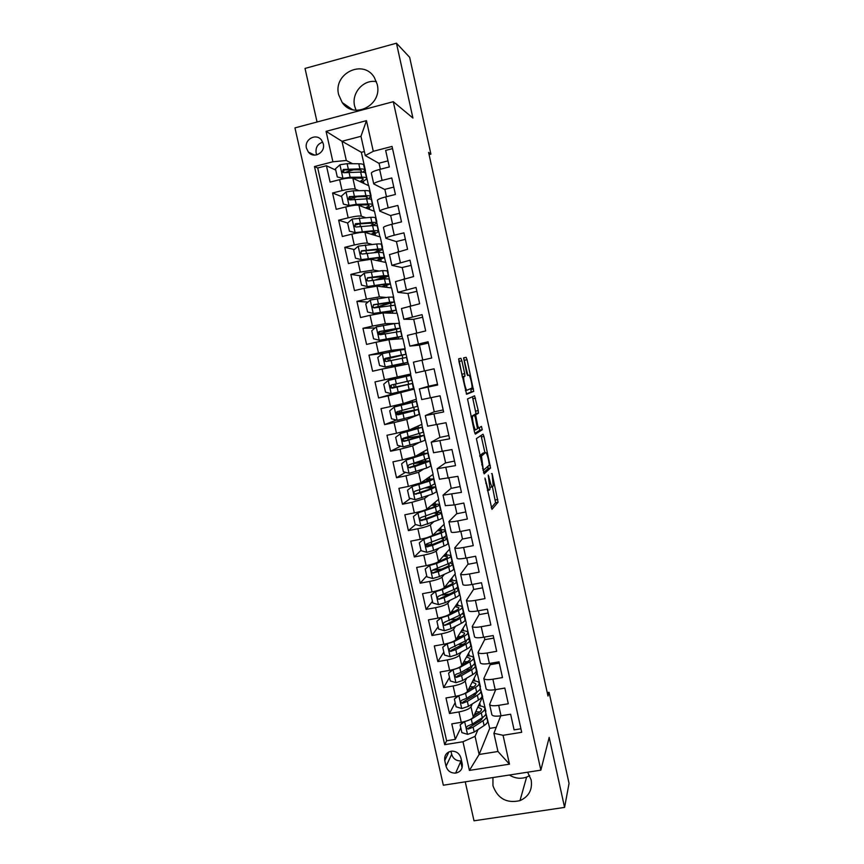 <?xml version="1.0" encoding="UTF-8"?>
<svg xmlns="http://www.w3.org/2000/svg" width="864" height="864" viewBox="0 0 864 864"><rect width="100%" height="100%" fill="white"/><g stroke="black" fill="none" stroke-linecap="round" stroke-linejoin="round"><path stroke-width="1.3" d="M484.952 478.094L491.972 509.35L498.074 502.2L492.091 473.526L493.214 485.86L492.512 486.821C491.746 487.015 490.795 484.726 489.661 479.952L488.236 475.103L490.028 489.11L489.305 490.115C488.506 490.331 487.534 488.009 486.367 483.138L484.952 478.094M338.666 94.727L342.22 102.557C353.786 119.945 382.774 105.03 377.201 84.326L374.274 77.36C363.139 58.676 332.867 73.634 338.666 94.727M376.434 81.68C363.636 79.002 351.227 92.988 354.629 106.078L356.065 110.268M492.944 777.557L492.955 785.711C497.686 798.628 506.704 803.606 519.988 800.636C528.887 796.597 532.613 789.664 531.155 779.857L527.634 772.2M509.36 775.019C514.922 778.442 520.668 779.134 526.608 777.103L529.686 775.591M306.472 148.219L308.383 152.096C313.751 159.17 325.685 152.572 323.287 143.802L321.505 140.076C316.192 132.775 304.031 139.396 306.472 148.219M322.758 142.16C317.671 143.845 315.468 147.452 316.127 152.982L316.775 154.861M461.873 360.796L460.901 358.333L458.784 358.754L458.935 361.422L466.614 394.265L473.72 391.349L467.057 359.705L466.117 357.307L463.601 357.944L466.646 373.086L467.597 375.484L468.774 375.138C469.854 374.468 472.63 385.83 471.949 388.055L467.068 390.204C465.966 391.014 463.072 379.328 463.784 376.974L464.951 376.132L464.702 373.637L461.873 360.796L459.324 361.368L458.654 359.24M465.253 781.834L474.012 820.8L564.581 807.408L549.18 737.402L540.864 770.159L393.282 101.693L412.927 118.044L396.457 43.2L409.655 57.316L430.909 154.116L428.609 152.42L547.992 696.049L549.061 692.323L547.247 692.626M564.581 807.408L569.052 783.4L549.061 692.323M476.388 438.61L484.153 473.85L490.558 467.996L483.926 436.417L483.03 434.192L476.388 438.61M474.444 431.816L467.51 398.93L474.595 395.82L478.246 410.584L478.418 413.24L475.632 414.817L477.738 425.79L478.667 428.069L481.432 426.373L482.242 429.721L475.394 434.128L474.444 431.816M335.75 170.111L326.43 165.737L330.113 182.11L339.638 179.669L342.09 190.588C348.613 189.043 353.009 188.557 355.277 189.108L358.927 190.696M341.69 196.603L332.564 193.007L336.226 209.336L345.751 206.939L348.192 217.825C354.715 216.302 359.089 215.741 361.325 216.151L365.375 217.588M347.652 223.031L338.666 220.201L342.328 236.488L351.853 234.144L354.283 244.998C360.796 243.497 365.159 242.87 367.351 243.13L371.984 244.372M354.294 249.556L344.768 247.331L348.408 263.574L357.934 261.274L360.364 272.106L373.367 270.043L378.864 271.015M361.044 275.918L350.838 274.396L354.478 290.596L363.992 288.328L366.422 299.138L379.372 296.881L386.305 297.454M367.956 302.065L356.908 301.374L360.536 317.542L370.051 315.317L372.46 326.095L385.355 323.654L395.194 323.514M375.095 327.942L362.945 328.298L366.574 344.412L376.078 342.241L378.486 352.987L391.316 350.352L405.13 348.754L388.292 352.372M383.94 353.3L368.982 355.147L372.589 371.218L382.104 369.09L384.502 379.814L410.756 374.004L374.998 381.92L378.594 397.958L397.31 392.677M390.496 406.566L403.207 403.553L416.362 399.179L414.126 389.113L388.098 395.874L390.496 406.566L380.992 408.629L384.588 424.624L396.382 420.055M418.619 414.698L406.76 419.45L394.092 422.582L396.479 433.253L386.975 435.272L390.56 451.224L400.745 446.17M419.591 442.314L412.679 445.91L400.064 449.226L402.451 459.864L392.947 461.84L396.522 477.749L405.464 472.306M423.598 469.066L418.576 472.295L406.015 475.805L408.402 486.41L398.898 488.344L402.473 504.22L410.411 498.431M428.393 495.569L424.451 498.614L411.955 502.308L414.331 512.892L404.838 514.782L408.402 530.615L415.519 524.534M433.566 521.921L430.326 524.869C428.49 526.1 424.343 527.396 417.884 528.746L420.25 539.309L410.767 541.156L414.31 556.945L421.016 550.346M438.934 548.154L436.18 551.059C434.376 552.42 430.25 553.781 423.803 555.12L426.157 565.65L416.675 567.454L420.206 583.2L426.74 575.888M444.398 574.301L442.012 577.184C440.24 578.675 436.136 580.09 429.689 581.418L432.043 591.926L422.561 593.687L426.092 609.401L432.454 601.366M449.939 600.361L447.833 603.234C446.105 604.865 442.012 606.344 435.575 607.662L437.918 618.138L428.447 619.855L431.968 635.526L438.145 626.778M455.522 626.346L453.643 629.219C451.937 630.99 447.876 632.524 441.439 633.83L443.783 644.274L434.311 645.959L437.821 661.586L443.837 652.126M461.128 652.255L459.443 655.15C457.769 657.05 453.719 658.638 447.293 659.934L449.626 670.356L440.154 671.987L443.653 687.582L449.507 677.419M466.754 678.089L465.221 681.005C463.579 683.035 459.551 684.698 453.125 685.973L455.458 696.362L445.986 697.961L449.485 713.502L458.946 711.936C465.361 710.672 469.379 708.966 470.988 706.795L472.381 703.858M455.155 702.637L449.485 713.502M520.916 728.773L514.091 729.875L510.624 714.215L501.012 715.792C495.817 716.526 492.793 716.202 491.908 714.809L491.854 714.56M495.731 689.58L489.607 704.452C490.471 705.802 493.506 706.104 498.69 705.348L508.302 703.76L504.824 688.057L495.202 689.677C490.018 690.444 487.004 690.185 486.14 688.9L486.086 688.673M490.342 664.34L483.829 678.521C484.682 679.763 487.696 679.99 492.88 679.212L502.502 677.57L499.014 661.824L489.391 663.487C484.207 664.286 481.194 664.103 480.362 662.936L480.319 662.731M484.801 639.36L478.051 652.525C478.872 653.648 481.874 653.81 487.058 653L496.681 651.316L493.182 635.537L483.559 637.232C478.375 638.064 475.373 637.956 474.563 636.898L474.53 636.714M479.239 614.326L472.241 626.465C473.04 627.48 476.032 627.566 481.226 626.713L490.849 624.996L487.339 609.174L477.716 610.913C472.522 611.777 469.541 611.744 468.763 610.805L468.72 610.632M473.666 589.226L466.43 600.34C467.208 601.236 470.189 601.247 475.373 600.372L484.996 598.612L481.486 582.736L471.852 584.528C466.668 585.425 463.698 585.457 462.931 584.636L462.899 584.485M468.072 564.062L460.598 574.15C461.354 574.927 464.314 574.862 469.498 573.955L479.142 572.152L475.61 556.243L465.977 558.079C460.793 558.997 457.834 559.105 457.099 558.403L457.067 558.263M462.467 538.844L454.756 547.884C455.479 548.554 458.438 548.413 463.622 547.474L473.256 545.627L469.724 529.675L460.08 531.554C454.896 532.505 451.948 532.688 451.246 532.105L451.213 531.986M456.851 513.551L448.902 521.564C449.593 522.104 452.531 521.888 457.726 520.927L467.359 519.026L463.817 503.042L454.172 504.965L445.349 505.634M451.224 488.203L443.027 495.169L461.452 492.372L457.898 476.334L439.474 479.218M445.586 462.802L437.13 468.709L455.533 465.631L451.969 449.561L433.577 452.736M439.927 437.324L431.233 442.174L449.593 438.836L446.018 422.723L427.669 426.179M434.257 411.793L425.304 415.573L443.632 411.966L440.057 395.809L421.74 399.568M428.566 386.197L419.375 388.908L437.659 385.02L434.074 368.82L415.8 372.87L434.074 368.82M415.8 372.87L413.424 362.167L431.676 358.009L428.08 341.766L409.849 346.097L419.44 345.103M407.462 335.394L425.671 330.934L422.064 314.647L403.866 319.248L413.726 319.345M401.49 308.534L419.656 303.772L416.038 287.453L397.883 292.334L407.981 293.512M395.496 281.61L413.618 276.556L409.99 260.183L391.867 265.345L402.235 267.624M389.48 254.621L407.57 249.264L403.931 232.848L394.254 235.213C389.07 236.531 386.273 237.557 385.852 238.291L396.468 241.672M383.465 227.556L383.432 227.448C383.843 226.66 386.64 225.612 391.824 224.284L401.501 221.897L397.861 205.438L388.174 207.857C383 209.207 380.203 210.308 379.814 211.162L390.69 215.644M377.428 200.426L377.395 200.297C377.773 199.39 380.56 198.245 385.744 196.884L395.42 194.454L391.77 177.962L382.082 180.414C376.898 181.796 374.123 182.984 373.756 183.967L384.901 189.562M339.638 179.669C346.172 178.124 350.568 177.66 352.858 178.265L368.798 185.738L371.088 195.998M345.751 206.939C352.274 205.405 356.659 204.876 358.906 205.34L374.512 211.378L376.801 221.616M351.853 234.144C358.366 232.621 362.729 232.027 364.943 232.351L380.214 236.952L382.493 247.169M357.934 261.274L370.969 259.286L385.906 262.472L388.174 272.657M363.992 288.328L376.974 286.157L391.576 287.928L393.833 298.091M370.051 315.317L382.957 312.952L397.235 313.319L399.492 323.449M376.078 342.241L388.93 339.682L402.872 338.645L405.13 348.754M382.104 369.09L408.499 363.906L410.756 374.004M396.479 433.253L409.126 430.045L421.956 424.3L416.124 399.265M419.072 414.526L419.72 414.256M402.451 459.864L415.033 456.473L427.54 449.356L421.729 424.408M408.402 486.41L420.93 482.836L433.112 474.358L427.313 449.485M414.331 512.892C420.79 511.531 424.948 510.268 426.805 509.134L438.674 499.295L432.896 474.509M420.25 539.309C426.708 537.948 430.844 536.641 432.67 535.356L444.215 524.178L438.458 499.478M426.157 565.65C432.605 564.311 436.72 562.928 438.512 561.514L449.744 548.996L443.999 524.383M432.043 591.926C438.491 590.598 442.584 589.162 444.344 587.606L455.263 573.75L449.539 549.223M437.918 618.138C444.355 616.82 448.438 615.33 450.166 613.634L460.76 598.45L455.058 574.009M458.136 589.162L458.568 588.578M443.783 644.274C450.209 642.978 454.27 641.423 455.965 639.598L466.258 623.095L460.577 598.73M463.417 614.239L464.065 613.246M449.626 670.356C456.052 669.071 460.091 667.451 461.754 665.496L471.733 647.676L466.063 623.398M468.677 639.328L469.541 637.848M455.458 696.362C461.873 695.099 465.901 693.414 467.532 691.33L477.198 672.192L471.55 648M473.548 658.022L474.541 662.461C474.941 663.617 473.753 665.01 470.966 666.652L460.89 672.473L456.257 674.201C454.529 675.356 454.583 676.415 456.43 677.365L461.581 675.572L471.647 669.719C474.433 668.066 475.621 666.662 475.211 665.496L474.001 664.308M474.595 663.174L475.016 662.396M462.218 763.733L460.933 758.009C459.54 753.559 456.527 751.27 451.883 751.129C446.558 752.047 444.182 755.19 444.755 760.568L446.051 766.271C447.563 770.947 450.749 773.215 455.63 773.096C460.62 771.973 462.812 768.841 462.218 763.733M540.864 770.159L443.329 785.214L294.948 127.894L393.282 101.693M326.43 165.737L317.714 167.994L314.485 166.547L444.69 744.682L462.974 741.744L475.081 736.344L478.019 729.551M314.485 166.547L332.899 161.773L326.074 131.35L366.466 120.658L373.28 151.297L392.051 146.426L521.705 732.294L503.064 735.296L509.479 764.165L469.411 770.418L462.974 741.744M480.136 687.571L482.652 696.654L473.288 717.098C471.69 719.312 467.683 721.051 461.268 722.304L451.807 723.859L455.285 739.368L446.623 740.772L444.69 744.682M392.537 148.619L385.657 150.401L389.329 166.946L379.642 169.42C374.458 170.824 371.693 172.033 371.336 173.07L371.369 173.221M453.125 685.973L443.653 687.582M447.293 659.934L437.821 661.586M441.439 633.83L431.968 635.526M435.575 607.662L426.092 609.401M429.689 581.418L420.206 583.2M423.803 555.12L414.31 556.945M417.884 528.746L408.402 530.615M411.955 502.308L402.473 504.22M406.015 475.805L396.522 477.749M400.064 449.226L390.56 451.224M394.092 422.582L384.588 424.624M388.098 395.874L378.594 397.958M374.998 381.92L384.502 379.814M368.982 355.147L378.486 352.987M362.945 328.298L372.46 326.095M356.908 301.374L366.422 299.138M350.838 274.396L360.364 272.106M344.768 247.331L354.283 244.998M338.666 220.201L348.192 217.825M332.564 193.007L342.09 190.588M317.714 167.994L446.623 740.772M364.36 151.535L361.357 152.312L342.004 141.275L346.302 160.488L352.566 163.717M361.357 152.312L365.364 170.327M485.59 712.044L489.715 728.374L479.131 754.477L497.956 751.496L493.906 733.309L503.064 735.296M475.081 736.344L479.131 754.477L469.411 770.418M500.72 715.835L493.906 733.309M396.457 43.2L305.024 68.429L317.056 122.008M460.566 760.936L462.1 767.75M429.084 154.58L430.909 154.116M489.715 728.374L496.249 727.315M379.091 163.415L365.267 155.574L360.968 136.307L342.004 141.275L326.074 131.35M374.231 211.27L370.84 196.063M379.933 236.876L376.553 221.681M385.625 262.408L382.244 247.234M391.306 287.896L387.925 272.722M396.965 313.308L393.595 298.145M402.624 338.666L399.244 323.514M408.251 363.949L404.881 348.808M414.126 389.113L410.508 374.058M480.47 686.88L477.025 672.548M485.914 711.31L482.479 697.032M368.518 185.598L365.126 170.392M480.406 705.964L479.747 702.994M460.804 727.801L455.285 739.368M474.833 680.972L474.196 678.121M504.835 688.111L495.947 689.548M499.306 663.131L490.417 664.664L490.126 663.358M469.249 655.916L468.644 653.195M493.754 638.096L484.866 639.662L484.294 637.103M469.303 637.891L468.504 639.252M463.644 630.796L463.072 628.204M488.192 612.986L479.293 614.596L478.451 610.783M463.817 613.289L463.255 614.142M451.969 619.531L451.04 619.704M458.028 605.621L457.477 603.158M482.609 587.822L473.72 589.464L472.586 584.388M448.34 594.162L442.562 594.994M452.401 580.381L451.883 578.048M477.014 562.594L468.126 564.278L466.711 557.939M441.05 569.398L436.936 569.819M446.753 555.077L446.267 552.874M471.409 537.311L462.51 539.028L460.825 531.403M441.104 529.718L440.64 527.645M465.793 511.952L456.894 513.713L454.918 504.814M435.434 504.295L434.992 502.34M460.166 486.54L451.256 488.344L448.988 478.148M431.503 486.713L431.309 485.806M429.743 478.807L429.343 476.982M454.518 461.063L445.608 462.899L443.059 451.418M425.812 461.182L425.498 459.756M424.04 453.254L423.673 451.559M448.859 435.532L439.938 437.4L437.098 424.613M407.441 437.972L407.268 437.227M420.109 435.586L419.677 433.652M418.327 427.637L417.982 426.082M443.178 409.925L434.268 411.836L431.136 397.742M417.928 414.936L411.124 416.804M401.738 412.484L401.339 410.702M414.385 409.925L413.834 407.473M412.603 401.954L412.29 400.529M437.497 384.253L428.576 386.208L425.153 370.807M413.878 389.167L397.386 393.044L397.235 392.364M396.025 386.932L395.388 384.113M394.254 379.004L393.962 377.719M410 390.28L409.795 389.372M408.64 384.199L407.981 381.229M406.868 376.207L406.577 374.922M422.755 360.007L419.44 345.082L428.36 343.062M391.565 367.016L391.381 366.196M390.15 360.655L389.61 358.247M404.287 364.662L403.985 363.312M402.818 358.085L402.203 355.309M400.993 349.909L400.853 349.272M416.75 332.964L413.705 319.28L422.636 317.228M384.167 333.925L383.864 332.554M398.552 338.958L398.228 337.478M396.943 331.711L396.436 329.454M410.724 305.856L407.97 293.425L416.891 291.33M392.807 313.2L392.45 311.569M391.046 305.273L390.658 303.534M404.687 278.672L402.214 267.505L411.145 265.367M387.05 287.377L386.651 285.606M385.128 278.78L384.858 277.538M398.639 251.424L396.436 241.52L405.378 239.339M381.272 261.49L380.851 259.567M379.21 252.202L379.048 251.489M392.569 224.1L390.658 215.471L399.589 213.257M375.484 235.526L375.03 233.474M386.489 196.7L384.858 189.356L393.79 187.099M355.406 196.798L353.689 197.683M369.684 209.509L369.187 207.306M380.387 169.236L379.037 163.177L387.979 160.877M373.28 151.297L365.267 155.574M346.302 160.488L332.899 161.773M353.182 169.819L347.846 171.526M363.863 183.427L363.344 181.084M497.956 751.496L509.479 764.165M366.466 120.658L360.968 136.307M450.986 751.226L451.678 754.272C453.146 758.808 456.257 761.022 461.009 760.903L461.56 760.817M491.206 507.784L495.59 502.697L492.437 486.875M484.909 452.671L481.054 435.51M483.494 472.662L488.009 468.644L487.901 466.312M483.116 468.364L483.764 469.93L489.37 465.026L488.441 459.529C487.328 454.81 486.378 452.488 485.59 452.531L481.453 456.073L483.116 468.364L482.533 468.482M483.278 453.006L485.59 452.531M479.704 455.663L483.084 453.049M473.072 415.638L476.01 413.618L472.424 396.727M474.887 433.372L479.704 430.337L479.358 427.637M472.813 416.2L472.576 416.632C471.841 419.029 474.757 430.888 475.816 429.808L477.479 428.684L475.362 417.668L474.422 415.346L471.085 416.567M472.511 417.053L472.241 416.318M471.031 416.329L474.422 415.346M464.854 376.294L462.337 376.855L459.324 361.368M467.888 375.332L463.622 357.858L466.117 357.307M466.301 393.93L471.15 392.029L470.848 388.789M464.508 721.624L460.145 724.874L461.884 732.607L467.629 734.346L474.217 732.056L484.11 725.566C486.842 723.73 487.976 722.12 487.523 720.727L486.562 716.386M481.54 719.798L479.563 719.464M466.009 721.192L471.334 719.183L481.27 712.843C484.013 711.05 485.158 709.484 484.726 708.145C484.142 706.795 482.058 706.007 478.472 705.758M473.882 715.781L478.516 712.832C480.805 711.342 481.777 710.035 481.41 708.923L477.857 707.119M460.145 724.874L463.061 721.969M484.812 708.577L485.784 712.93C486.227 714.29 485.082 715.867 482.35 717.671L472.424 724.075L467.834 725.922C466.052 727.25 466.193 728.298 468.266 729.065L473.116 727.164L483.03 720.727C485.762 718.913 486.907 717.325 486.464 715.943L485.482 714.809M477.587 713.426L474.908 713.556M474.39 714.69L475.686 714.636M483.224 717.098L480.276 720.706L468.839 727.812L468.266 729.065M479.682 712.012L475.783 711.644M472.846 680.81C476.453 680.972 478.537 681.674 479.099 682.927C479.52 684.169 478.343 685.638 475.578 687.344L465.566 693.403L458.957 695.606L454.356 699.062L456.095 706.817L461.851 708.534L468.45 706.298L478.429 700.099C481.183 698.35 482.339 696.838 481.918 695.542L480.935 691.157M475.513 694.678L472.986 694.44M468.061 690.26L472.835 687.388C475.146 685.962 476.129 684.742 475.783 683.705L472.208 682.074M454.356 699.062L457.672 695.92M479.196 683.327L480.168 687.722C480.589 688.986 479.423 690.476 476.658 692.194L466.668 698.306L462.046 700.099C460.296 701.33 460.393 702.389 462.348 703.253L467.359 701.406L477.349 695.261C480.103 693.522 481.27 692.021 480.848 690.746L479.736 689.623M470.826 688.597L468.828 688.748M468.299 689.807L468.904 689.764M477.554 691.61L474.606 695.282L462.942 702.086L462.348 703.253M473.612 686.88L469.876 686.686M453.233 669.568L448.556 673.196L450.295 680.962L456.052 682.668L462.683 680.486L472.727 674.579C475.513 672.916 476.69 671.479 476.291 670.291L475.297 665.874M469.346 669.524L466.15 669.427M453.157 669.708L459.788 667.548L469.876 661.792C472.673 660.161 473.861 658.789 473.472 657.644C472.921 656.5 470.826 655.884 467.176 655.808M462.208 664.675L467.143 661.867C469.476 660.517 470.47 659.372 470.146 658.422L466.528 656.975M448.556 673.196L452.282 669.805M463.763 663.79L462.64 663.919M471.83 666.122L471.895 666.263C472.23 667.246 471.236 668.412 468.914 669.784L457.024 676.274L456.43 677.365M467.392 661.727L463.882 661.694M447.509 643.464L442.735 647.255L444.485 655.042L450.241 656.726L456.894 654.599L467.024 648.983C469.822 647.406 471.031 646.067 470.642 644.987L469.649 640.516M462.974 644.36L458.924 644.479M447.336 643.734L453.989 641.639L464.162 636.163C466.97 634.63 468.191 633.344 467.824 632.308C467.294 631.249 465.178 630.731 461.495 630.742M456.311 639.036L461.441 636.293C463.784 635.018 464.8 633.938 464.497 633.085L460.814 631.811M442.735 647.255L446.872 643.626M467.899 632.642L468.893 637.124C469.271 638.183 468.061 639.49 465.253 641.045L450.446 648.248C448.751 649.328 448.762 650.376 450.49 651.391L455.792 649.674L465.934 644.112C468.742 642.546 469.951 641.239 469.573 640.17L468.094 639.079M466.02 640.602L466.247 640.948C466.56 641.833 465.545 642.924 463.212 644.231L451.105 650.398L450.49 651.391M460.944 636.563L457.801 636.66M441.806 617.274L436.914 621.248L438.664 629.057L444.42 630.731L451.094 628.657L461.3 623.333C464.119 621.832 465.35 620.6 464.994 619.618L463.99 615.103M456.343 619.196L451.159 619.639M441.504 617.695L448.189 615.654L458.438 610.481C461.268 609.023 462.51 607.835 462.164 606.906C461.646 605.945 459.518 605.513 455.76 605.61M450.371 613.343L455.717 610.654C458.082 609.444 459.119 608.45 458.827 607.673L455.08 606.604M436.914 621.248L441.439 617.371M462.229 607.208L463.234 611.734C463.59 612.684 462.359 613.894 459.529 615.362L444.614 622.22C442.951 623.236 442.93 624.283 444.55 625.352L449.982 623.722L460.21 618.451C463.039 616.972 464.27 615.751 463.914 614.79L462.143 613.742M460.102 615.06L460.588 615.557C460.879 616.356 459.853 617.382 457.488 618.613L444.55 625.352M454.226 611.399L451.591 611.593M436.126 591.019L431.06 595.166L432.821 602.996L438.588 604.66L445.273 602.64L455.566 597.618C458.406 596.203 459.659 595.058 459.324 594.184L458.309 589.615M449.366 594.076L442.368 595.037M435.661 591.602L442.357 589.615L452.693 584.734C455.544 583.362 456.808 582.26 456.484 581.44C455.987 580.576 453.827 580.241 449.993 580.435M444.355 587.596L449.971 584.95C452.358 583.805 453.416 582.898 453.146 582.206L449.291 581.332M431.06 595.166L435.985 591.052M456.548 581.71L457.564 586.278C457.898 587.131 456.635 588.244 453.784 589.626L438.772 596.128C437.141 597.089 437.087 598.126 438.61 599.238L444.172 597.694L454.475 592.726C457.326 591.322 458.579 590.198 458.244 589.334L456.062 588.362M454.032 589.507L454.907 590.112C455.188 590.825 454.14 591.764 451.753 592.92L438.61 599.238M447.109 586.3L445.219 586.505M425.196 569.03L430.445 564.721L425.196 569.03L426.956 576.882L432.734 578.524L439.441 576.558L449.809 571.828C452.682 570.499 453.956 569.452 453.643 568.685L452.617 564.073M441.871 569.03L432.356 570.305M430.445 564.721L434.192 563.587M429.797 565.434L436.525 563.501L446.936 558.922C449.809 557.636 451.094 556.632 450.792 555.908C450.306 555.142 448.103 554.915 444.172 555.206M438.091 561.87L444.226 559.181C446.623 558.112 447.703 557.269 447.455 556.675L443.459 556.006M450.846 556.146L451.883 560.758C452.185 561.503 450.9 562.529 448.027 563.825L432.918 569.97C431.32 570.877 431.233 571.903 432.659 573.059L438.329 571.601L448.718 566.924C451.591 565.618 452.876 564.581 452.563 563.825L449.788 562.961M447.736 563.954L449.215 564.592C449.474 565.218 448.405 566.082 446.008 567.173L432.659 573.059M439.387 561.308L438.599 561.416M419.321 542.83L424.58 538.564L419.321 542.83L421.092 550.692L426.859 552.323L433.598 550.422L444.053 545.983C446.936 544.741 448.243 543.791 447.941 543.121L446.915 538.466M433.49 544.18L426.47 545.141M424.58 538.564L438.458 533.347C440.878 532.343 441.979 531.587 441.742 531.079L437.551 530.626M423.922 539.19L441.158 533.034C444.064 531.835 445.37 530.928 445.09 530.312C444.614 529.654 442.346 529.524 438.275 529.924M445.133 530.518L446.18 535.183C446.461 535.82 445.154 536.738 442.26 537.959L427.043 543.748C425.477 544.601 425.358 545.627 426.697 546.804L432.486 545.443L442.951 541.069C445.846 539.838 447.152 538.898 446.861 538.25L443.135 537.581M441.061 538.456L443.513 539.017C443.75 539.557 442.66 540.346 440.251 541.361L426.697 546.804M413.435 516.553L418.716 512.33L413.435 516.553L415.206 524.437L420.973 526.046L438.264 520.074C441.18 518.918 442.508 518.054 442.238 517.493L441.191 512.795M423.781 519.599L421.405 519.88M418.716 512.33L432.68 507.449L436.018 505.418L431.525 505.224M418.025 512.892L435.37 507.092C438.296 505.98 439.636 505.17 439.376 504.652C438.901 504.101 436.525 504.09 432.259 504.608M418.187 512.039L420.206 511.996M439.409 504.824L440.456 509.533C440.726 510.062 439.398 510.894 436.471 512.028L421.157 517.45C419.623 518.27 419.483 519.275 420.736 520.474L426.622 519.221L437.173 515.138C440.089 514.004 441.418 513.162 441.148 512.611L435.791 512.287M433.75 513.076L437.8 513.378L434.473 515.484L420.736 520.474M430.315 479.801L412.819 486.043L407.527 490.212L409.298 498.118L415.076 499.716L432.475 494.1L436.514 491.8L435.456 487.058M412.128 486.518L429.57 481.086L433.642 478.937L426.049 479.272M430.283 479.693L425.315 479.79M433.674 479.066L434.732 483.829L430.672 486.032L415.26 491.098C413.748 491.875 413.586 492.869 414.763 494.089L420.736 492.923L431.374 489.154L435.424 486.918L427.216 487.242M425.174 487.955L432.065 487.674L428.684 489.542L414.763 494.089M424.548 453.989L406.922 459.68L401.609 463.806L403.38 471.733L409.169 473.31L426.665 468.05L430.769 466.052L429.7 461.257M406.199 460.08L427.896 453.146L419.461 453.956M424.537 453.902L418.727 454.378M427.918 453.254L428.987 458.05L409.342 464.67C407.851 465.415 407.668 466.398 408.791 467.629L414.839 466.56L429.678 461.149C428.706 460.674 424.094 461.246 415.843 462.856M413.554 463.579L426.319 461.905L408.791 467.629M405.616 437.648L404.86 438.329L423.922 435.316L419.731 436.979L420.844 441.947L425.012 440.23L423.943 435.402M418.781 428.112L401.004 433.253L395.669 437.335L397.451 445.284L403.24 446.839L420.844 441.947M400.27 433.577L422.14 427.302L411.923 428.792M418.77 428.047L411.199 429.116M408.208 440.046L407.776 438.091L402.905 438.998L403.542 440.748L402.797 441.104L404.125 441.353L419.731 436.979M422.15 427.367L423.23 432.216L403.412 438.178C401.944 438.89 401.749 439.862 402.797 441.104M407.776 438.091L420.552 436.072L406.242 440.618L403.542 440.748M399.816 411.07L399.902 412.571L399.179 412.927L418.154 409.417L413.888 410.789L415.001 415.768L419.245 414.353L418.165 409.471M400.475 405.454L400.28 404.59L412.992 402.138L394.319 406.998L389.718 410.789L391.5 418.759L397.289 420.304L415.001 415.768M394.319 406.998L416.362 401.382L397.559 404.978M400.28 404.59L394.103 405.767L394.373 406.987M402.311 413.651L402.062 412.528L397.019 413.532M416.372 401.414L417.463 406.307L397.462 411.61C396.025 412.301 395.798 413.273 396.803 414.515L398.185 414.806L413.888 410.789M402.062 412.528L414.785 410.173L399.006 414.504L397.559 414.234L397.008 412.409M393.725 384.48L394.232 387.18L393.476 387.461L412.366 383.465L408.035 384.534L409.147 389.524L413.467 388.4L412.366 383.476M394.556 378.972L407.192 376.153L388.228 380.452L383.746 384.178L385.538 392.17L391.338 393.692L409.147 389.524M388.346 380.365L410.573 375.397L388.411 380.344M394.546 378.94L388.4 380.29M396.392 387.191L391.9 387.86M410.573 375.408L411.674 380.344L391.5 384.977C390.085 385.646 389.848 386.608 390.798 387.85L392.224 388.184L408.035 384.534M396.328 386.899L408.996 384.21L393.066 387.958L391.576 387.655L391.133 385.69M382.255 353.743L385.214 366.973L379.566 365.504L377.773 357.502L382.363 353.646L400.334 350.039L401.458 355.05L405.875 354.305L387.083 358.873L387.763 358.787L388.573 360.979M385.214 366.973L407.668 362.383L391.424 366.347M385.355 367.016L404.287 363.139L391.457 366.498M400.334 350.039L404.762 349.358L405.864 354.283M385.106 359.23L389.891 358.117L389.75 357.48M401.458 355.05L385.528 358.279C384.124 358.927 383.875 359.878 384.782 361.13L386.251 361.487L406.566 357.437L407.668 362.372M384.782 361.13L385.571 361.012C384.674 359.705 384.944 358.754 386.392 358.16L402.484 355.061L389.891 358.117M400.043 328.147L398.952 323.244L394.448 323.633L376.369 326.873L371.768 330.75L373.572 338.785L379.372 340.265L401.857 336.312L389.48 339.638M379.372 340.265L398.477 337.057L388.692 339.703M394.448 323.633L395.572 328.655L400.054 328.212L381.348 333.277L382.601 334.238M379.112 333.612L384.124 332.348L383.8 330.88M395.572 328.655L379.534 331.517C378.151 332.132 377.892 333.083 378.756 334.336L380.257 334.724L400.756 331.344L401.846 336.258M378.756 334.336L379.566 334.292C378.702 332.986 378.983 332.046 380.419 331.474L396.673 328.957L384.124 332.348M394.2 301.957L393.109 297.065L388.541 297.151L370.354 300.024L365.753 303.934L367.567 311.98L373.367 313.459L396.036 310.165L387.05 313.06M373.367 313.459L392.645 310.91L386.24 313.038M388.541 297.151L389.664 302.195L394.222 302.044L375.602 307.616M373.81 307.714L378.346 306.526L377.827 304.204M389.664 302.195L373.529 304.679L372.708 307.476L374.252 307.897L394.924 305.186L396.014 310.079M372.708 307.476L373.54 307.508C372.719 306.191 373.01 305.262 374.436 304.722L390.83 302.789L378.346 306.526M388.346 275.692L387.266 270.832L382.622 270.616L364.327 273.1L359.726 277.042L361.541 285.12L367.34 286.567L385.582 283.889L390.193 283.954L382.601 286.837M367.34 286.567L382.946 284.645L386.802 284.699L381.737 286.729M377.881 279.601C384.426 277.852 387.925 276.588 388.379 275.821L383.746 275.659L367.502 277.765L366.66 280.541L368.226 281.005L384.458 278.845L389.081 278.964L390.161 283.835M366.66 280.541L367.502 280.66C366.714 279.342 367.027 278.424 368.431 277.906L384.977 276.556L375.656 279.86M382.482 249.361L381.402 244.523C381.424 243.94 379.847 243.767 376.682 244.004L358.279 246.121L353.678 250.085L355.504 258.185L361.303 259.621L379.652 257.321L384.34 257.677L377.514 260.68M361.303 259.621L377.028 258.12L380.938 258.422L376.607 260.485M376.25 252.461L382.514 249.523C382.536 248.972 380.97 248.81 377.816 249.059L361.465 250.798L360.59 253.552L362.189 254.038L378.529 252.256L383.227 252.677L384.307 257.526M360.59 253.552L361.465 253.746C360.698 252.418 361.022 251.51 362.416 251.014L375.192 249.88L379.112 250.258L374.069 252.644M376.596 222.955L375.527 218.138C375.516 217.458 373.918 217.177 370.732 217.328L352.22 219.056L347.62 223.063L349.445 231.174L355.255 232.6L373.712 230.666C376.888 230.483 378.475 230.71 378.464 231.336C378.292 232.103 376.186 233.161 372.146 234.522M355.255 232.6L371.088 231.52L375.062 232.07L371.196 234.23M359.424 223.808L355.039 225.212M356.13 232.848L349.445 231.174M359.921 232.232L357.836 232.891M372.654 225.601L376.639 223.16C376.639 222.491 375.052 222.242 371.866 222.394L355.406 223.744L354.51 226.476L356.141 226.994L372.578 225.601C375.764 225.428 377.352 225.677 377.352 226.325L378.421 231.152M355.406 226.757C354.672 225.428 354.996 224.532 356.378 224.057L369.241 223.268C371.898 223.128 373.237 223.344 373.237 223.895L370.397 225.731M370.699 196.495L369.63 191.7C369.598 190.901 367.978 190.523 364.77 190.577L353.182 190.825L346.14 191.927L341.55 195.966L343.375 204.098L349.186 205.502L356.206 204.368L367.751 203.958C370.948 203.861 372.557 204.185 372.578 204.93C372.449 205.794 370.451 206.928 366.617 208.321M349.186 205.502L356.184 205.178M356.983 205.146L365.137 204.854C367.805 204.779 369.155 205.049 369.176 205.664L365.634 207.943M357.134 196.744L349.056 199.271M350.082 205.837L343.375 204.098M368.064 198.871L370.753 196.733C370.732 195.955 369.112 195.599 365.904 195.664L349.337 196.636L348.419 199.346L350.071 199.886L366.617 198.871C369.824 198.796 371.434 199.141 371.466 199.908L372.535 204.703M348.419 199.346L349.326 199.703L350.33 197.024L363.29 196.582C365.969 196.517 367.319 196.819 367.34 197.456L365.764 198.904M364.792 169.96L363.722 165.186C363.668 164.279 362.027 163.804 358.787 163.76L347.112 163.685L340.049 164.732L335.459 168.804L337.284 176.958L343.105 178.34L350.147 177.26L361.778 177.174C365.008 177.174 366.638 177.595 366.682 178.459C366.574 179.42 364.684 180.63 360.99 182.077M343.105 178.34L337.284 176.958M344.79 178.578L347.069 178.243M352.62 178.178L359.176 178.124C361.865 178.124 363.226 178.47 363.269 179.183L359.975 181.602M353.549 169.819L344.444 172.627M362.945 172.184L364.846 170.23C364.802 169.344 363.161 168.89 359.921 168.858L343.256 169.441L342.317 172.141L343.98 172.714L360.644 172.076C363.874 172.098 365.504 172.541 365.558 173.416L366.628 178.189M353.484 178.567L354.758 178.157M342.317 172.141L343.235 172.573L344.261 169.927L357.318 169.819C360.018 169.841 361.39 170.219 361.433 170.964L360.601 172.076M352.858 178.265L355.277 189.108M358.906 205.34L361.325 216.151M364.943 232.351L367.351 243.13M370.969 259.286L373.367 270.043M376.974 286.157L379.372 296.881M382.957 312.952L385.355 323.654M388.93 339.682L391.316 350.352M394.891 366.336L397.267 376.985M400.831 392.926L403.207 403.553M406.76 419.45L409.126 430.045M412.679 445.91L415.033 456.473M418.576 472.295L420.93 482.836M424.451 498.614L426.805 509.134M430.326 524.869L432.67 535.356M436.18 551.059L438.512 561.514M442.012 577.184L444.344 587.606M447.833 603.234L450.166 613.634M453.643 629.219L455.965 639.598M459.443 655.15L461.754 665.496M465.221 681.005L467.532 691.33M470.988 706.795L473.288 717.098M498.69 705.348L501.012 715.792M379.642 169.42L382.082 180.414M385.744 196.884L388.174 207.857M391.824 224.284L394.254 235.213M397.894 251.597L400.324 262.505M403.952 278.845L406.361 289.732M409.99 306.029L412.398 316.883M416.005 333.137L418.414 343.958M422.01 360.169L424.408 370.969M428.004 387.137L430.391 397.904M433.976 414.029L436.363 424.775M439.938 440.856L442.314 451.57M445.878 467.618L448.254 478.3M451.807 494.305L454.172 504.965M457.726 520.927L460.08 531.554M463.622 547.474L465.977 558.079M469.498 573.955L471.852 584.528M475.373 600.372L477.716 610.913M481.226 626.713L483.559 637.232M487.058 653L489.391 663.487M492.88 679.212L495.202 689.677M458.946 711.936L461.268 722.304M451.678 754.272L446.051 766.271M448.913 751.864L444.755 760.568M485.784 483.257L486.367 483.138M487.382 490.493L489.013 490.169M488.344 476.636L488.905 476.518M489.1 480.071L489.661 479.952M490.147 487.296L492.242 486.875M491.551 473.634L492.091 473.526M495.32 500.008L497.804 499.511M495.536 502.816L498.02 502.33M485.017 479.758L485.6 479.639M481.442 436.936L483.926 436.417M488.56 465.739L490.298 465.383M488.009 468.644L490.504 468.137M482.89 470.102L483.71 469.94M479.768 455.976L481.691 455.576M481.712 464.789L482.306 464.67M473.018 398.671L475.502 398.131M475.762 411.113L478.246 410.584M475.934 413.77L478.418 413.24M473.191 415.206L475.718 414.666M475.319 417.496L475.891 417.377M477.176 425.909L477.738 425.79M477.511 428.306L478.613 428.08M479.704 430.337L482.188 429.818M474.088 430.175L475.686 429.84M462.154 374.198L464.702 373.637M462.348 376.909L464.054 376.531M465.361 390.571L467.014 390.215M467.467 375.419L468.774 375.138M464.573 360.256L467.057 359.705M470.988 389.416L473.472 388.876M471.15 392.029L473.645 391.489M458.719 358.819L460.901 358.333M464.638 721.591L467.489 734.303M483.03 720.727L484.11 725.566M481.27 712.843L482.35 717.671M473.116 727.164L474.217 732.056M471.334 719.183L472.424 724.075M469.109 727.736L468.526 729.022M458.838 695.693L461.711 708.491M477.349 695.261L478.429 700.099M475.578 687.344L476.658 692.194M467.359 701.406L468.45 706.298M465.566 693.403L466.668 698.306M463.352 701.989L462.748 703.199M453.038 669.794L455.911 682.625M471.647 669.719L472.727 674.579M469.876 661.792L470.966 666.652M461.581 675.572L462.683 680.486M459.788 667.548L460.89 672.473M457.574 676.188L456.948 677.311M447.217 643.82L450.101 656.683M465.934 644.112L467.024 648.983M464.162 636.163L465.253 641.045M455.792 649.674L456.894 654.599M453.989 641.639L455.101 646.564M451.786 650.311L451.138 651.359M441.385 617.792L444.28 630.688M460.21 618.451L461.3 623.333M458.438 610.481L459.529 615.362M449.982 623.722L451.094 628.657M448.189 615.654L449.291 620.6M445.975 624.38L445.316 625.342M435.542 591.689L438.437 604.616M454.475 592.726L455.566 597.618M452.693 584.734L453.784 589.626M444.172 597.694L445.273 602.64M442.357 589.615L443.47 594.562M440.154 598.374L439.474 599.26M429.678 565.52L432.583 578.48M437.227 569.765L436.99 568.728M448.718 566.924L449.809 571.828M446.936 558.922L448.027 563.825M438.329 571.601L439.441 576.558M436.525 563.501L437.627 568.469M434.322 572.314L433.62 573.113M423.803 539.287L426.719 552.28M431.579 544.525L431.136 542.549M442.951 541.069L444.053 545.983M441.158 533.034L442.26 537.959M432.486 545.443L433.598 550.422M430.672 537.322L431.784 542.3M428.479 546.178L427.756 546.89M417.917 512.978L420.833 526.014M425.833 518.81L425.272 516.294M437.173 515.138L438.264 520.074M435.37 507.092L436.471 512.028M426.622 519.221L427.734 524.2M424.796 511.078L425.909 516.067M422.615 519.977L421.87 520.614M412.009 486.616L414.936 499.673M419.969 492.62L419.386 489.985M431.374 489.154L432.475 494.1M429.57 481.086L430.672 486.032M420.736 492.923L421.859 497.923M418.91 484.758L420.034 489.769M416.729 493.711L415.973 494.262M406.091 460.177L409.018 473.267M414.104 466.366L413.478 463.601M412.279 458.212L412.117 457.51M425.563 463.093L426.665 468.05M423.749 455.004L424.861 459.961M414.839 466.56L415.962 471.582M413.014 458.384L414.137 463.396M410.832 467.37L410.054 467.845M405.497 437.994L403.142 438.491M400.151 433.674L403.088 446.796M406.382 431.87L406.177 430.952M417.917 428.868L419.029 433.836M408.931 440.143L410.054 445.165M407.095 431.935L408.229 436.968M404.924 440.964L404.125 441.353M399.827 412.668L396.954 413.294M394.2 407.095L397.148 420.26M412.074 402.656L413.186 407.646M403.013 413.64L404.136 418.684M401.166 405.421L402.3 410.465M399.006 414.504L398.185 414.806M394.146 387.288L391.802 387.806M388.228 380.452L391.187 393.649M406.21 376.38L407.333 381.38M397.073 387.083L398.196 392.137M395.226 378.832L396.36 383.886M393.066 387.958L392.224 388.184M402.16 358.214L403.283 363.215M391.111 360.45L392.245 365.515M389.264 352.177L390.398 357.253M386.392 358.16L385.528 358.279M387.763 358.787L385.052 359.392M376.25 326.97L379.22 340.232M385.873 340.178L385.646 339.131M396.274 331.83L397.397 336.841M385.139 333.752L386.284 338.828M383.292 325.458L384.426 330.545M380.419 331.474L379.534 331.517M382.061 333.266L379.253 333.914M370.235 300.121L373.216 313.416M379.868 313.319L379.685 312.476M390.377 305.37L391.5 310.403M379.156 306.979L380.3 312.077M377.298 298.674L378.443 303.772M374.436 304.722L373.529 304.679M364.208 273.208L367.2 286.535M373.853 286.394L373.712 285.768M372.47 280.238L371.855 277.463M384.458 278.845L385.582 283.889M382.622 270.616L383.746 275.659M373.162 280.152L374.296 285.25M371.293 271.814L372.438 276.923M368.431 277.906L367.502 277.765M358.16 246.218L361.163 259.589M366.444 253.314L365.861 250.657M378.529 252.256L379.652 257.321M376.682 244.004L377.816 249.059M367.135 253.238L368.28 258.358M365.267 244.89L366.422 250.009M362.416 251.014L361.465 250.798M352.102 219.164L355.104 232.556M360.407 226.325L359.845 223.787M372.578 225.601L373.712 230.666M370.732 217.328L371.866 222.394M361.109 226.271L362.254 231.401M359.23 217.89L360.385 223.02M356.378 224.057L355.406 223.744M346.032 192.035L349.034 205.47M354.359 199.26L353.992 197.608M366.617 198.871L367.751 203.958M364.77 190.577L365.904 195.664M355.061 199.217L356.206 204.368M353.182 190.825L354.337 195.966M350.33 197.024L349.337 196.636M339.941 164.83L342.954 178.308M348.289 172.12L348.138 171.439M360.644 172.076L361.778 177.174M358.787 163.76L359.921 168.858M348.991 172.109L350.147 177.26M347.112 163.685L348.268 168.847M344.261 169.927L343.256 169.441M352.415 109.631L342.22 102.557M526.608 777.103L519.988 800.636M314.615 155.11L308.383 152.096M489.607 704.452L491.908 714.809M483.829 678.521L486.14 688.9M478.051 652.525L480.362 662.936M472.241 626.465L474.563 636.898M466.43 600.34L468.763 610.805M460.598 574.15L462.931 584.636M454.756 547.884L457.099 558.403M448.902 521.564L451.246 532.105M443.027 495.169L445.37 505.732M437.13 468.709L439.495 479.293M431.233 442.174L433.588 452.79M425.304 415.573L427.68 426.222M419.375 388.908L421.751 399.578M407.452 335.362L409.849 346.097M401.479 308.491L403.866 319.248M395.474 281.545L397.883 292.334M389.47 254.534L391.867 265.345M383.432 227.448L385.852 238.291M377.395 200.297L379.814 211.162M371.336 173.07L373.756 183.967M461.009 760.903L455.63 773.096M495.59 502.697L498.074 502.2M488.074 468.504L490.558 467.996M479.866 456.397L481.453 456.073M476.01 413.618L478.505 413.089M473.105 415.357L475.632 414.817M479.758 430.24L482.242 429.721M471.172 416.934L472.576 416.632M462.402 376.693L464.951 376.132M462.424 377.276L463.784 376.974M471.236 391.889L473.72 391.349M411.988 485.622L412.182 486.486M406.037 459.076L406.253 460.048M405.562 437.897L403.229 438.394M400.075 432.454L400.324 433.555M399.902 412.571L396.932 413.208M397.559 414.234L396.803 414.515M394.232 387.18L391.694 387.742M391.576 387.655L390.798 387.85M379.426 340.265L379.696 341.442M373.421 313.459L373.658 314.518M367.405 286.578L367.621 287.528M361.433 259.913L361.552 260.464M355.396 226.757L354.51 226.476"/></g></svg>
